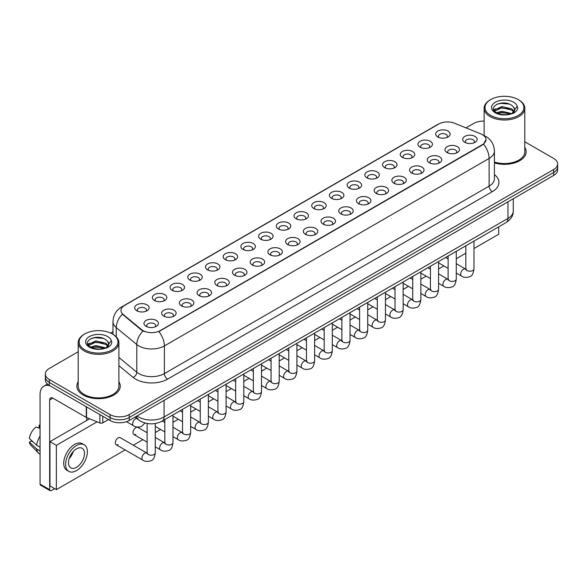 <?xml version="1.0" encoding="UTF-8"?>
<svg xmlns="http://www.w3.org/2000/svg" width="587" height="587" viewBox="0 0 587 587"><rect width="100%" height="100%" fill="white"/><g stroke="black" fill="none" stroke-linecap="round" stroke-linejoin="round"><path stroke-width="0.88" d="M420.079 147.19L420.079 147.19A7.235 4.175 180 0 1 420.079 141.284A7.235 4.175 180 0 1 430.308 141.284A7.235 4.175 180 0 1 430.308 147.19A7.235 4.175 180 0 1 420.079 147.19M429.119 147.741A4.52 2.612 0 0 0 429.713 146.449A4.52 2.612 0 0 0 428.393 144.607A4.52 2.612 0 0 0 423.462 144.042A4.52 2.612 0 0 0 420.674 146.449A4.52 2.612 0 0 0 421.268 147.741M402.374 157.411L402.374 157.411A7.235 4.175 180 0 1 402.374 151.505A7.235 4.175 180 0 1 412.602 151.505A7.235 4.175 180 0 1 412.602 157.411A7.235 4.175 180 0 1 402.374 157.411M411.414 157.962A4.52 2.612 0 0 0 412.008 156.67A4.52 2.612 0 0 0 410.687 154.829A4.52 2.612 0 0 0 405.756 154.264A4.52 2.612 0 0 0 402.968 156.67A4.52 2.612 0 0 0 403.562 157.962M384.668 167.633L384.668 167.633A7.235 4.175 180 0 1 384.668 161.726A7.235 4.175 180 0 1 394.897 161.726A7.235 4.175 180 0 1 394.897 167.633A7.235 4.175 180 0 1 384.668 167.633M393.708 168.19A4.52 2.612 0 0 0 394.303 166.899A4.52 2.612 0 0 0 392.974 165.05A4.52 2.612 0 0 0 388.051 164.485A4.52 2.612 0 0 0 385.263 166.899A4.52 2.612 0 0 0 385.857 168.19M366.963 177.854L366.963 177.854A7.235 4.175 180 0 1 366.963 171.954A7.235 4.175 180 0 1 377.192 171.954A7.235 4.175 180 0 1 377.192 177.854A7.235 4.175 180 0 1 366.963 177.854M376.003 178.411A4.52 2.612 0 0 0 376.597 177.12A4.52 2.612 0 0 0 375.269 175.271A4.52 2.612 0 0 0 370.346 174.706A4.52 2.612 0 0 0 367.557 177.12A4.52 2.612 0 0 0 368.144 178.411M349.258 188.082L349.258 188.082A7.235 4.175 180 0 1 349.258 182.175A7.235 4.175 180 0 1 359.479 182.175A7.235 4.175 180 0 1 359.479 188.082A7.235 4.175 180 0 1 349.258 188.082M358.297 188.632A4.52 2.612 0 0 0 358.892 187.341A4.52 2.612 0 0 0 357.564 185.499A4.52 2.612 0 0 0 352.64 184.927A4.52 2.612 0 0 0 349.845 187.341A4.52 2.612 0 0 0 350.439 188.632M331.545 198.303L331.545 198.303A7.235 4.175 180 0 1 331.545 192.397A7.235 4.175 180 0 1 341.773 192.397A7.235 4.175 180 0 1 341.773 198.303A7.235 4.175 180 0 1 331.545 198.303M340.592 198.854A4.52 2.612 0 0 0 341.179 197.562A4.52 2.612 0 0 0 339.858 195.72A4.52 2.612 0 0 0 334.935 195.155A4.52 2.612 0 0 0 332.139 197.562A4.52 2.612 0 0 0 332.734 198.854M313.84 208.524L313.84 208.524A7.235 4.175 180 0 1 313.84 202.618A7.235 4.175 180 0 1 324.068 202.618A7.235 4.175 180 0 1 324.068 208.524A7.235 4.175 180 0 1 313.84 208.524M322.879 209.082A4.52 2.612 0 0 0 323.474 207.783A4.52 2.612 0 0 0 322.153 205.942A4.52 2.612 0 0 0 317.222 205.377A4.52 2.612 0 0 0 314.434 207.783A4.52 2.612 0 0 0 315.028 209.082M296.134 218.746L296.134 218.746A7.235 4.175 180 0 1 296.134 212.846A7.235 4.175 180 0 1 306.363 212.846A7.235 4.175 180 0 1 306.363 218.746A7.235 4.175 180 0 1 296.134 218.746M305.174 219.303A4.52 2.612 0 0 0 305.768 218.012A4.52 2.612 0 0 0 304.448 216.163A4.52 2.612 0 0 0 299.517 215.598A4.52 2.612 0 0 0 296.728 218.012A4.52 2.612 0 0 0 297.323 219.303M278.429 228.974L278.429 228.974A7.235 4.175 180 0 1 278.429 223.067A7.235 4.175 180 0 1 288.657 223.067A7.235 4.175 180 0 1 288.657 228.974A7.235 4.175 180 0 1 278.429 228.974M287.469 229.524A4.52 2.612 0 0 0 288.063 228.233A4.52 2.612 0 0 0 286.735 226.384A4.52 2.612 0 0 0 281.811 225.819A4.52 2.612 0 0 0 279.023 228.233A4.52 2.612 0 0 0 279.617 229.524M260.723 239.195L260.723 239.195A7.235 4.175 180 0 1 260.723 233.288A7.235 4.175 180 0 1 270.952 233.288A7.235 4.175 180 0 1 270.952 239.195A7.235 4.175 180 0 1 260.723 239.195M269.763 239.745A4.52 2.612 0 0 0 270.358 238.454A4.52 2.612 0 0 0 269.029 236.612A4.52 2.612 0 0 0 264.106 236.047A4.52 2.612 0 0 0 261.318 238.454A4.52 2.612 0 0 0 261.905 239.745M243.018 249.416L243.018 249.416A7.235 4.175 180 0 1 243.018 243.51A7.235 4.175 180 0 1 253.246 243.51A7.235 4.175 180 0 1 253.246 249.416A7.235 4.175 180 0 1 243.018 249.416M252.058 249.967A4.52 2.612 0 0 0 252.652 248.675A4.52 2.612 0 0 0 251.324 246.833A4.52 2.612 0 0 0 246.401 246.269A4.52 2.612 0 0 0 243.612 248.675A4.52 2.612 0 0 0 244.199 249.967M225.305 259.637L225.305 259.637A7.235 4.175 180 0 1 225.305 253.731A7.235 4.175 180 0 1 235.534 253.731A7.235 4.175 180 0 1 235.534 259.637A7.235 4.175 180 0 1 225.305 259.637M234.352 260.195A4.52 2.612 0 0 0 234.939 258.904A4.52 2.612 0 0 0 233.619 257.055A4.52 2.612 0 0 0 228.695 256.49A4.52 2.612 0 0 0 225.9 258.904A4.52 2.612 0 0 0 226.494 260.195M207.6 269.859L207.6 269.859A7.235 4.175 180 0 1 207.6 263.959A7.235 4.175 180 0 1 217.828 263.959A7.235 4.175 180 0 1 217.828 269.859A7.235 4.175 180 0 1 207.6 269.859M216.647 270.416A4.52 2.612 0 0 0 217.234 269.125A4.52 2.612 0 0 0 215.913 267.276A4.52 2.612 0 0 0 210.99 266.711A4.52 2.612 0 0 0 208.194 269.125A4.52 2.612 0 0 0 208.789 270.416M189.895 280.087L189.895 280.087A7.235 4.175 180 0 1 189.895 274.18A7.235 4.175 180 0 1 200.123 274.18A7.235 4.175 180 0 1 200.123 280.087A7.235 4.175 180 0 1 189.895 280.087M198.934 280.637A4.52 2.612 0 0 0 199.529 279.346A4.52 2.612 0 0 0 198.208 277.504A4.52 2.612 0 0 0 193.277 276.932A4.52 2.612 0 0 0 190.489 279.346A4.52 2.612 0 0 0 191.083 280.637M172.189 290.308L172.189 290.308A7.235 4.175 180 0 1 172.189 284.401A7.235 4.175 180 0 1 182.418 284.401A7.235 4.175 180 0 1 182.418 290.308A7.235 4.175 180 0 1 172.189 290.308M181.229 290.858A4.52 2.612 0 0 0 181.823 289.567A4.52 2.612 0 0 0 180.502 287.725A4.52 2.612 0 0 0 175.572 287.16A4.52 2.612 0 0 0 172.783 289.567A4.52 2.612 0 0 0 173.378 290.858M154.484 300.529L154.484 300.529A7.235 4.175 180 0 1 154.484 294.623A7.235 4.175 180 0 1 164.712 294.623A7.235 4.175 180 0 1 164.712 300.529A7.235 4.175 180 0 1 154.484 300.529M163.524 301.087A4.52 2.612 0 0 0 164.118 299.788A4.52 2.612 0 0 0 162.79 297.947A4.52 2.612 0 0 0 157.866 297.382A4.52 2.612 0 0 0 155.078 299.788A4.52 2.612 0 0 0 155.672 301.087M136.778 310.75L136.778 310.75A7.235 4.175 180 0 1 136.778 304.851A7.235 4.175 180 0 1 147.007 304.851A7.235 4.175 180 0 1 147.007 310.75A7.235 4.175 180 0 1 136.778 310.75M145.818 311.308A4.52 2.612 0 0 0 146.412 310.017A4.52 2.612 0 0 0 145.084 308.168A4.52 2.612 0 0 0 140.161 307.603A4.52 2.612 0 0 0 137.373 310.017A4.52 2.612 0 0 0 137.96 311.308M437.785 136.969L437.785 136.969A7.235 4.175 180 0 1 437.785 131.062A7.235 4.175 180 0 1 448.013 131.062A7.235 4.175 180 0 1 448.013 136.969A7.235 4.175 180 0 1 437.785 136.969M446.832 137.519A4.52 2.612 0 0 0 447.419 136.228A4.52 2.612 0 0 0 446.098 134.379A4.52 2.612 0 0 0 441.175 133.814A4.52 2.612 0 0 0 438.379 136.228A4.52 2.612 0 0 0 438.973 137.519M447.089 152.561L447.089 152.561A7.235 4.175 180 0 1 447.089 146.655A7.235 4.175 180 0 1 457.317 146.655A7.235 4.175 180 0 1 457.317 152.561A7.235 4.175 180 0 1 447.089 152.561M456.128 153.112A4.52 2.612 0 0 0 456.723 151.82A4.52 2.612 0 0 0 455.395 149.971A4.52 2.612 0 0 0 450.471 149.406A4.52 2.612 0 0 0 447.683 151.82A4.52 2.612 0 0 0 448.277 153.112M429.383 162.782L429.383 162.782A7.235 4.175 180 0 1 429.383 156.876A7.235 4.175 180 0 1 439.612 156.876A7.235 4.175 180 0 1 439.612 162.782A7.235 4.175 180 0 1 429.383 162.782M438.423 163.333A4.52 2.612 0 0 0 439.017 162.041A4.52 2.612 0 0 0 437.689 160.2A4.52 2.612 0 0 0 432.766 159.635A4.52 2.612 0 0 0 429.978 162.041A4.52 2.612 0 0 0 430.564 163.333M411.678 173.004L411.678 173.004A7.235 4.175 180 0 1 411.678 167.097A7.235 4.175 180 0 1 421.899 167.097A7.235 4.175 180 0 1 421.899 173.004A7.235 4.175 180 0 1 411.678 173.004M420.718 173.554A4.52 2.612 0 0 0 421.312 172.262A4.52 2.612 0 0 0 419.984 170.421A4.52 2.612 0 0 0 415.06 169.856A4.52 2.612 0 0 0 412.272 172.262A4.52 2.612 0 0 0 412.859 173.554M393.965 183.225L393.965 183.225A7.235 4.175 180 0 1 393.965 177.318A7.235 4.175 180 0 1 404.194 177.318A7.235 4.175 180 0 1 404.194 183.225A7.235 4.175 180 0 1 393.965 183.225M403.012 183.782A4.52 2.612 0 0 0 403.599 182.491A4.52 2.612 0 0 0 402.278 180.642A4.52 2.612 0 0 0 397.355 180.077A4.52 2.612 0 0 0 394.559 182.491A4.52 2.612 0 0 0 395.154 183.782M376.26 193.446L376.26 193.446A7.235 4.175 180 0 1 376.26 187.547A7.235 4.175 180 0 1 386.488 187.547A7.235 4.175 180 0 1 386.488 193.446A7.235 4.175 180 0 1 376.26 193.446M385.299 194.003A4.52 2.612 0 0 0 385.894 192.712A4.52 2.612 0 0 0 384.573 190.863A4.52 2.612 0 0 0 379.642 190.298A4.52 2.612 0 0 0 376.854 192.712A4.52 2.612 0 0 0 377.448 194.003M358.554 203.674L358.554 203.674A7.235 4.175 180 0 1 358.554 197.768A7.235 4.175 180 0 1 368.783 197.768A7.235 4.175 180 0 1 368.783 203.674A7.235 4.175 180 0 1 358.554 203.674M367.594 204.225A4.52 2.612 0 0 0 368.188 202.933A4.52 2.612 0 0 0 366.868 201.092A4.52 2.612 0 0 0 361.937 200.519A4.52 2.612 0 0 0 359.149 202.933A4.52 2.612 0 0 0 359.743 204.225M340.849 213.895L340.849 213.895A7.235 4.175 180 0 1 340.849 207.989A7.235 4.175 180 0 1 351.077 207.989A7.235 4.175 180 0 1 351.077 213.895A7.235 4.175 180 0 1 340.849 213.895M349.889 214.446A4.52 2.612 0 0 0 350.483 213.154A4.52 2.612 0 0 0 349.155 211.313A4.52 2.612 0 0 0 344.231 210.748A4.52 2.612 0 0 0 341.443 213.154A4.52 2.612 0 0 0 342.038 214.446M323.144 224.117L323.144 224.117A7.235 4.175 180 0 1 323.144 218.21A7.235 4.175 180 0 1 333.372 218.21A7.235 4.175 180 0 1 333.372 224.117A7.235 4.175 180 0 1 323.144 224.117M332.183 224.674A4.52 2.612 0 0 0 332.778 223.383A4.52 2.612 0 0 0 331.45 221.534A4.52 2.612 0 0 0 326.526 220.969A4.52 2.612 0 0 0 323.738 223.383A4.52 2.612 0 0 0 324.325 224.674M305.438 234.338L305.438 234.338A7.235 4.175 180 0 1 305.438 228.438A7.235 4.175 180 0 1 315.667 228.438A7.235 4.175 180 0 1 315.667 234.338A7.235 4.175 180 0 1 305.438 234.338M314.478 234.895A4.52 2.612 0 0 0 315.072 233.604A4.52 2.612 0 0 0 313.744 231.755A4.52 2.612 0 0 0 308.821 231.19A4.52 2.612 0 0 0 306.032 233.604A4.52 2.612 0 0 0 306.619 234.895M287.733 244.566L287.733 244.566A7.235 4.175 180 0 1 287.733 238.66A7.235 4.175 180 0 1 297.954 238.66A7.235 4.175 180 0 1 297.954 244.566A7.235 4.175 180 0 1 287.733 244.566M296.773 245.117A4.52 2.612 0 0 0 297.36 243.825A4.52 2.612 0 0 0 296.039 241.976A4.52 2.612 0 0 0 291.115 241.411A4.52 2.612 0 0 0 288.32 243.825A4.52 2.612 0 0 0 288.914 245.117M270.02 254.787L270.02 254.787A7.235 4.175 180 0 1 270.02 248.881A7.235 4.175 180 0 1 280.248 248.881A7.235 4.175 180 0 1 280.248 254.787A7.235 4.175 180 0 1 270.02 254.787M279.067 255.338A4.52 2.612 0 0 0 279.654 254.046A4.52 2.612 0 0 0 278.333 252.205A4.52 2.612 0 0 0 273.41 251.64A4.52 2.612 0 0 0 270.614 254.046A4.52 2.612 0 0 0 271.209 255.338M252.315 265.008L252.315 265.008A7.235 4.175 180 0 1 252.315 259.102A7.235 4.175 180 0 1 262.543 259.102A7.235 4.175 180 0 1 262.543 265.008A7.235 4.175 180 0 1 252.315 265.008M261.354 265.559A4.52 2.612 0 0 0 261.949 264.267A4.52 2.612 0 0 0 260.628 262.426A4.52 2.612 0 0 0 255.697 261.861A4.52 2.612 0 0 0 252.909 264.267A4.52 2.612 0 0 0 253.503 265.559M234.609 275.23L234.609 275.23A7.235 4.175 180 0 1 234.609 269.323A7.235 4.175 180 0 1 244.838 269.323A7.235 4.175 180 0 1 244.838 275.23A7.235 4.175 180 0 1 234.609 275.23M243.649 275.787A4.52 2.612 0 0 0 244.243 274.496A4.52 2.612 0 0 0 242.923 272.647A4.52 2.612 0 0 0 237.992 272.082A4.52 2.612 0 0 0 235.204 274.496A4.52 2.612 0 0 0 235.798 275.787M216.904 285.451L216.904 285.451A7.235 4.175 180 0 1 216.904 279.551A7.235 4.175 180 0 1 227.132 279.551A7.235 4.175 180 0 1 227.132 285.451A7.235 4.175 180 0 1 216.904 285.451M225.944 286.008A4.52 2.612 0 0 0 226.538 284.717A4.52 2.612 0 0 0 225.21 282.868A4.52 2.612 0 0 0 220.286 282.303A4.52 2.612 0 0 0 217.498 284.717A4.52 2.612 0 0 0 218.093 286.008M199.198 295.679L199.198 295.679A7.235 4.175 180 0 1 199.198 289.773A7.235 4.175 180 0 1 209.427 289.773A7.235 4.175 180 0 1 209.427 295.679A7.235 4.175 180 0 1 199.198 295.679M208.238 296.23A4.52 2.612 0 0 0 208.833 294.938A4.52 2.612 0 0 0 207.505 293.096A4.52 2.612 0 0 0 202.581 292.524A4.52 2.612 0 0 0 199.793 294.938A4.52 2.612 0 0 0 200.38 296.23M181.493 305.9L181.493 305.9A7.235 4.175 180 0 1 181.493 299.994A7.235 4.175 180 0 1 191.714 299.994A7.235 4.175 180 0 1 191.714 305.9A7.235 4.175 180 0 1 181.493 305.9M190.533 306.451A4.52 2.612 0 0 0 191.127 305.159A4.52 2.612 0 0 0 189.799 303.318A4.52 2.612 0 0 0 184.876 302.753A4.52 2.612 0 0 0 182.087 305.159A4.52 2.612 0 0 0 182.674 306.451M163.78 316.122L163.78 316.122A7.235 4.175 180 0 1 163.78 310.215A7.235 4.175 180 0 1 174.009 310.215A7.235 4.175 180 0 1 174.009 316.122A7.235 4.175 180 0 1 163.78 316.122M172.827 316.679A4.52 2.612 0 0 0 173.414 315.388A4.52 2.612 0 0 0 172.094 313.539A4.52 2.612 0 0 0 167.17 312.974A4.52 2.612 0 0 0 164.375 315.388A4.52 2.612 0 0 0 164.969 316.679M146.075 326.343L146.075 326.343A7.235 4.175 180 0 1 146.075 320.443A7.235 4.175 180 0 1 156.303 320.443A7.235 4.175 180 0 1 156.303 326.343A7.235 4.175 180 0 1 146.075 326.343M155.115 326.9A4.52 2.612 0 0 0 155.709 325.609A4.52 2.612 0 0 0 154.388 323.76A4.52 2.612 0 0 0 149.458 323.195A4.52 2.612 0 0 0 146.669 325.609A4.52 2.612 0 0 0 147.264 326.9M464.794 142.333L464.794 142.333A7.235 4.175 180 0 1 464.794 136.433A7.235 4.175 180 0 1 475.022 136.433A7.235 4.175 180 0 1 475.022 142.333A7.235 4.175 180 0 1 464.794 142.333M473.834 142.89A4.52 2.612 0 0 0 474.428 141.599A4.52 2.612 0 0 0 473.107 139.75A4.52 2.612 0 0 0 468.177 139.185A4.52 2.612 0 0 0 465.388 141.599A4.52 2.612 0 0 0 465.983 142.89M480.775 133.851A12.202 7.044 180 0 1 482.404 134.643A12.202 7.044 180 0 1 485.977 139.625A12.202 7.044 180 0 1 482.404 144.607L160.236 330.606A12.202 7.044 180 0 1 141.606 329.667L123.182 314.471A12.202 7.044 180 0 1 120.973 310.428A12.202 7.044 180 0 1 124.547 305.445L438.827 124.004A12.202 7.044 180 0 1 454.455 123.211L480.775 133.851M78.21 381.792A21.697 12.525 0 0 0 76.853 386.151A21.697 12.525 0 0 0 83.207 395.007A21.697 12.525 0 0 0 106.856 397.722A21.697 12.525 0 0 0 120.247 386.151A21.697 12.525 0 0 0 118.89 381.792A21.697 12.525 0 0 1 120.247 386.151A21.697 12.525 0 0 1 106.856 397.722A21.697 12.525 0 0 1 83.207 395.007A21.697 12.525 0 0 1 76.853 386.151A21.697 12.525 0 0 1 78.21 381.792M485.977 139.625L483.585 144.109L482.404 144.967L158.864 331.589A15.82 9.135 60 0 1 164.389 345.926A18.08 10.441 180 0 1 138.826 345.926A18.08 10.441 180 0 1 136.793 344.532L116.263 327.597A18.08 10.441 180 0 1 112.99 321.61L112.99 334.333M78.21 351.76L49.33 368.438A13.56 7.829 0 0 0 45.36 373.97L45.36 379.877A13.56 7.829 0 0 0 49.33 385.41L110.055 420.475L110.055 417.518A13.56 7.829 0 0 0 129.235 417.518L553.68 172.468A13.56 7.829 0 0 0 557.65 166.935A13.56 7.829 0 0 1 553.68 172.468L129.235 417.518A13.56 7.829 0 0 1 110.055 417.518L49.33 382.46L110.055 417.518L110.055 414.569A13.56 7.829 0 0 0 129.235 414.569L553.68 169.518A13.56 7.829 0 0 0 557.65 163.978A13.56 7.829 0 0 0 553.68 158.446L524.8 141.768M45.36 376.927A13.56 7.829 0 0 0 49.33 382.46A13.56 7.829 0 0 1 45.36 376.927M144.351 331.589L141.606 330.202L122.36 314.177A15.82 10.581 129.5 0 0 116.263 327.597L116.263 336.828M494.415 162.907A21.697 12.525 0 0 0 526.157 151.806A21.697 12.525 0 0 0 524.8 147.44A21.697 12.525 0 0 1 526.157 151.806A21.697 12.525 0 0 1 494.415 162.907M484.121 121.105A13.56 7.829 0 0 0 473.775 123.387L465.997 127.878M112.99 331.684L110.605 333.064M45.36 373.97A13.56 7.829 0 0 0 49.33 379.51L110.055 414.569M110.055 420.475A13.56 7.829 0 0 0 129.235 420.475L553.68 175.425A13.56 7.829 0 0 0 557.65 169.885L557.65 163.978M102.784 416.271L102.784 422.823L108.456 419.551M50.005 385.806A18.08 10.441 -120 0 0 43.805 386.18A18.08 10.441 -120 0 0 40.063 394.457L40.063 484.136L49.653 489.668L49.653 399.989A4.52 2.612 60 0 1 50.585 397.92A4.52 2.612 60 0 1 52.845 398.147L86.267 417.438L86.267 406.74M49.653 489.668A2.26 1.306 120 0 0 50.115 490.703L40.532 485.17A2.26 1.306 -60 0 1 40.063 484.136M50.115 490.703A2.26 1.306 120 0 0 51.245 490.593L54.635 488.641M86.722 420.439L86.722 417.651M102.784 422.823A2.26 1.306 180 0 1 99.893 422.97L86.568 417.584A2.26 1.306 180 0 1 86.267 417.438M494.415 162.012A20.34 11.74 0 0 0 524.8 151.806L524.8 108.25A20.34 11.74 0 0 0 518.842 99.951L518.204 99.577A19.437 11.219 0 0 0 490.717 99.577A19.437 11.219 0 0 0 490.717 115.448A19.437 11.219 0 0 0 518.204 115.448A19.437 11.219 0 0 0 518.204 99.577L518.842 99.951M490.717 99.577L490.079 99.951A20.34 11.74 0 0 0 484.121 108.25A20.34 11.74 0 0 0 490.079 116.556A20.34 11.74 0 0 0 512.246 119.102A20.34 11.74 0 0 0 524.8 108.25M514.528 110.429L514.674 109.732A10.221 5.899 0 0 0 513.522 107.003L511.695 105.337C502.274 98.675 486.579 107.37 496.264 112.535C500.227 114.678 504.901 115.228 510.286 114.179L513.155 113.342C515.922 111.926 517.448 110.158 517.749 108.037L517.191 106.203L512.025 113.438M496.573 112.711L501.812 111.229L511.791 113.614M509.149 113.416L501.012 112.719L497.776 113.306L501.812 112.403L510.653 114.098M494.283 110.818L494.592 109.938L501.812 106.54L511.681 108.852L514.058 111.325M494.562 111.156L501.812 107.715L511.681 110.026L513.662 111.882M513.522 107.003L514.667 109.872M514.674 110.099L513.544 113.144M493.696 109.835L495.428 108.866M497.006 104.156L501.012 103.349L509.252 104.075M493.916 110.268L494.643 109.842M497.761 108.624L501.012 108.03L509.149 108.734M84.807 333.93L84.168 334.297A20.34 11.74 0 0 0 78.21 342.603L78.21 386.151A20.34 11.74 0 0 0 84.168 394.457A20.34 11.74 0 0 0 106.335 397.003A20.34 11.74 0 0 0 118.89 386.151L118.89 342.603A20.34 11.74 0 0 0 112.931 334.297L112.293 333.93A19.437 11.219 0 0 0 84.807 333.93A19.437 11.219 0 0 0 84.807 349.801A19.437 11.219 0 0 0 112.293 349.801A19.437 11.219 0 0 0 112.293 333.93L112.931 334.297M78.21 342.603A20.34 11.74 0 0 0 84.168 350.909A20.34 11.74 0 0 0 106.335 353.455A20.34 11.74 0 0 0 118.89 342.603M108.617 344.782L108.771 344.077A10.221 5.899 0 0 0 107.612 341.355L105.785 339.69C96.363 333.02 80.676 341.722 90.361 346.888C94.316 349.03 98.99 349.573 104.383 348.524L107.252 347.687C110.011 346.271 111.545 344.503 111.846 342.39L111.281 340.555L106.122 347.79M90.662 347.064L95.908 345.582L105.88 347.959M103.246 347.768L95.101 347.071L91.865 347.658L95.908 346.748L104.75 348.443M88.373 345.163L88.681 344.283L95.908 340.893L105.777 343.197L108.147 345.67M88.652 345.508L95.908 342.067L105.777 344.371L107.759 346.227M107.612 341.355L108.764 344.217M108.771 344.452L107.634 347.489M87.786 344.18L89.517 343.212M91.095 338.508L95.101 337.694L103.349 338.42M88.006 344.62L88.732 344.187M91.851 342.969L95.101 342.382L103.246 343.079M155.262 423.521L155.262 452.856C154.704 457.581 153.236 460.223 150.874 460.773C147.513 461.815 144.806 461.58 142.766 460.069A4.065 2.348 -60 0 1 142.142 456.811A4.065 2.348 -60 0 1 144.798 453.23A4.065 2.348 -60 0 1 144.982 453.127A4.065 2.348 -60 0 1 146.831 453.025L120.21 437.653A4.065 2.348 120 0 0 118.178 437.858A4.065 2.348 120 0 0 115.514 441.439A4.065 2.348 120 0 0 116.138 444.704A4.065 2.348 120 0 0 118.178 444.498M147.124 432.751L137.916 427.431A4.065 2.348 120 0 0 135.883 427.637A4.065 2.348 120 0 0 133.227 431.218A4.065 2.348 120 0 0 133.851 434.475A4.065 2.348 120 0 0 135.883 434.277M473.973 248.528L498.708 234.25L498.708 226.824M97.082 421.84L56.359 445.35L56.359 489.631L125.163 449.913M133.3 445.21L142.868 439.685M155.262 432.538L160.581 429.464M172.967 422.317L178.287 419.243M190.672 412.089L195.992 409.022M208.378 401.868L213.697 398.8M226.083 391.646L231.403 388.572M243.788 381.425L249.108 378.351M261.501 371.197L266.821 368.13M279.207 360.976L284.526 357.909M296.912 350.755L302.232 347.68M314.617 340.533L319.937 337.459M332.323 330.312L337.642 327.238M350.028 320.084L355.348 317.017M367.733 309.863L373.053 306.796M385.446 299.641L390.766 296.567M403.152 289.42L408.471 286.346M420.857 279.192L426.177 276.125M438.562 268.971L443.882 265.904M456.268 258.75L465.843 253.224M89.562 418.795L49.968 441.659L49.968 485.941L56.359 489.631M56.359 445.35L49.968 441.659M481.501 236.759A15.365 8.871 120 0 0 482.404 236.282A15.365 8.871 120 0 0 483.314 235.71M76.501 467.303A11.3 6.523 120 0 0 83.882 457.346A11.3 6.523 120 0 0 82.151 448.292A11.3 6.523 120 0 0 76.501 448.857A11.3 6.523 120 0 0 69.112 458.814A11.3 6.523 120 0 0 70.851 467.868A11.3 6.523 120 0 0 76.501 467.303M69.193 458.55A11.3 6.523 120 0 0 73.25 451.52M40.063 425.516L39.102 425.23L39.102 427.497L40.063 428.055M84.183 444.77L82.261 443.662A15.365 8.871 120 0 0 74.578 444.425A15.365 8.871 120 0 0 64.541 457.97A15.365 8.871 120 0 0 66.896 470.282L68.811 471.39A15.365 8.871 120 0 0 76.501 470.627A15.365 8.871 120 0 0 86.538 457.082A15.365 8.871 120 0 0 84.183 444.77A15.365 8.871 120 0 0 76.501 445.533A15.365 8.871 120 0 0 66.456 459.078A15.365 8.871 120 0 0 68.811 471.39M40.063 436.082A14.917 8.614 120 0 0 36.665 445.276L29.35 438.43A11.755 6.787 120 0 1 35.91 427.072L40.063 428.334M40.063 447.235L36.665 445.276M33.305 442.136L31.316 440.984L29.35 442.121L36.665 448.967L40.063 450.926M36.665 448.967A14.917 8.614 120 0 0 38.507 453.135A14.917 8.614 120 0 0 39.637 454.022L40.063 454.265M40.063 424.959A11.755 6.787 120 0 0 39.102 425.23M29.35 442.121A11.755 6.787 120 0 0 30.737 445.049L38.507 453.135M160.236 330.606L160.236 330.973M141.606 329.667L141.606 330.202M123.182 314.471L123.182 315.006M494.415 174.603A22.6 13.046 180 0 1 492.31 191.663L167.589 379.136A4.52 2.612 60 0 1 164.389 373.603L489.118 186.123A18.08 10.441 0 0 0 494.415 178.742L494.415 151.064A18.08 10.441 180 0 1 489.118 158.446A15.82 9.135 -120 0 0 483.585 144.109M167.589 379.136A22.6 13.046 180 0 1 135.626 379.136A22.6 13.046 180 0 1 133.095 377.397L118.89 365.686M142.957 331.039A15.82 10.581 129.5 0 0 136.793 344.532L136.793 372.209A18.08 10.441 0 0 0 138.826 373.603A18.08 10.441 0 0 0 164.389 373.603L164.389 345.926L489.118 158.446L489.118 186.123A4.52 2.612 60 0 0 492.31 191.663M494.415 151.064C494.107 144.563 491.246 139.691 485.838 136.441L483.556 135.326A15.82 7.411 112 0 0 483.343 135.252M123.204 306.37A15.82 9.135 -120 0 0 121.568 306.986C116.153 310.237 113.298 315.109 112.99 321.61M121.568 306.986L437.498 124.583A15.82 9.135 60 0 1 438.694 124.077M129.235 414.569L129.235 420.475M553.68 169.518L553.68 175.425M49.33 379.51L49.33 385.41M118.89 357.446L136.793 372.209A4.52 3.023 -50.5 0 1 133.095 377.397M137.006 415.985A18.08 10.441 0 0 0 138.503 416.968A18.08 10.441 0 0 0 164.074 416.968L507.975 218.415A18.08 10.441 0 0 0 513.273 211.034C513.405 215.524 511.013 219.362 506.104 222.554L162.195 421.106A9.04 5.217 60 0 0 164.074 416.968L164.074 400.356M507.975 201.811L507.975 218.415A9.04 5.217 60 0 1 506.104 222.554M136.514 416.271A9.04 6.046 129.5 0 0 138.128 419.551L135.12 417.071M473.973 241.103L473.973 268.846A4.065 2.348 180 0 1 472.601 270.607A4.065 2.348 180 0 1 467.032 270.512A4.065 2.348 180 0 1 465.843 268.846L465.711 269.727L466.071 269.426M473.973 268.846C473.416 273.571 471.955 276.213 469.585 276.763C466.225 277.805 463.525 277.57 461.485 276.059A4.065 2.348 -60 0 1 460.861 272.801A4.065 2.348 -60 0 1 463.517 269.22A4.065 2.348 -60 0 1 463.693 269.117A4.065 2.348 -60 0 1 465.55 269.015L466.379 269.345M456.268 251.324L456.268 279.074A4.065 2.348 180 0 1 454.888 280.835A4.065 2.348 180 0 1 449.326 280.733A4.065 2.348 180 0 1 448.13 279.074L448.006 279.948L448.365 279.647M456.268 279.074C455.71 283.792 454.25 286.434 451.88 286.984C448.519 288.026 445.819 287.791 443.772 286.287A4.065 2.348 -60 0 1 443.148 283.022A4.065 2.348 -60 0 1 445.812 279.441A4.065 2.348 -60 0 1 445.988 279.346A4.065 2.348 -60 0 1 447.844 279.236L448.666 279.566M438.562 261.545L438.562 289.296A4.065 2.348 180 0 1 437.183 291.057A4.065 2.348 180 0 1 431.621 290.954A4.065 2.348 180 0 1 430.425 289.296L430.293 290.176L430.66 289.875M438.562 289.296C438.005 294.021 436.545 296.655 434.175 297.213C430.814 298.247 428.114 298.013 426.067 296.508A4.065 2.348 -60 0 1 425.443 293.251A4.065 2.348 -60 0 1 428.106 289.662A4.065 2.348 -60 0 1 428.283 289.567A4.065 2.348 -60 0 1 430.139 289.464L430.961 289.787M420.857 271.774L420.857 299.517A4.065 2.348 180 0 1 419.478 301.278A4.065 2.348 180 0 1 413.908 301.175A4.065 2.348 180 0 1 412.72 299.517L412.588 300.397L412.954 300.096M420.857 299.517C420.299 304.242 418.839 306.876 416.469 307.434C413.109 308.476 410.408 308.241 408.361 306.73A4.065 2.348 -60 0 1 407.738 303.472A4.065 2.348 -60 0 1 410.394 299.884A4.065 2.348 -60 0 1 410.577 299.788A4.065 2.348 -60 0 1 412.434 299.686L413.255 300.008M403.152 281.995L403.152 309.738A4.065 2.348 180 0 1 401.772 311.499A4.065 2.348 180 0 1 396.203 311.404A4.065 2.348 180 0 1 395.014 309.738L394.882 310.618L395.249 310.318M403.152 309.738C402.594 314.463 401.126 317.105 398.764 317.655C395.403 318.697 392.703 318.462 390.656 316.951A4.065 2.348 -60 0 1 390.032 313.693A4.065 2.348 -60 0 1 392.688 310.112A4.065 2.348 -60 0 1 392.872 310.009A4.065 2.348 -60 0 1 394.721 309.907L395.55 310.237M49.653 399.989L52.845 398.147M86.568 406.908L86.568 417.584M99.893 422.97L99.893 414.605M517.191 106.203A12.929 7.462 0 0 0 513.603 102.233A12.929 7.462 0 0 0 495.318 102.233A12.929 7.462 0 0 0 495.318 112.792A12.929 7.462 0 0 0 510.286 114.179M511.901 113.768A10.221 5.899 0 0 0 514.66 110.062M111.281 340.555A12.929 7.462 0 0 0 107.692 336.586A12.929 7.462 0 0 0 89.407 336.586A12.929 7.462 0 0 0 89.407 347.144A12.929 7.462 0 0 0 104.383 348.524M105.998 348.12A10.221 5.899 0 0 0 108.749 344.415M385.446 292.216L385.446 319.959A4.065 2.348 180 0 1 384.067 321.727A4.065 2.348 180 0 1 378.498 321.625A4.065 2.348 180 0 1 377.309 319.959L377.177 320.84L377.544 320.539M385.446 319.959C384.889 324.684 383.421 327.326 381.051 327.876C377.698 328.918 374.99 328.683 372.95 327.179A4.065 2.348 -60 0 1 372.327 323.914A4.065 2.348 -60 0 1 374.983 320.333A4.065 2.348 -60 0 1 375.166 320.231A4.065 2.348 -60 0 1 377.015 320.128L377.845 320.458M367.733 302.437L367.733 330.188A4.065 2.348 180 0 1 366.361 331.948A4.065 2.348 180 0 1 360.792 331.846A4.065 2.348 180 0 1 359.604 330.188L359.471 331.061L359.831 330.76M367.733 330.188C367.176 334.906 365.716 337.547 363.346 338.097C359.985 339.139 357.285 338.904 355.245 337.4A4.065 2.348 -60 0 1 354.621 334.142A4.065 2.348 -60 0 1 357.278 330.554A4.065 2.348 -60 0 1 357.461 330.459A4.065 2.348 -60 0 1 359.31 330.356L360.139 330.679M350.028 312.658L350.028 340.409A4.065 2.348 180 0 1 348.656 342.17A4.065 2.348 180 0 1 343.087 342.067A4.065 2.348 180 0 1 341.891 340.409L341.766 341.289L342.126 340.988M350.028 340.409C349.47 345.134 348.01 347.768 345.64 348.326C342.28 349.36 339.579 349.133 337.54 347.621A4.065 2.348 -60 0 1 336.916 344.364A4.065 2.348 -60 0 1 339.572 340.776A4.065 2.348 -60 0 1 339.748 340.68A4.065 2.348 -60 0 1 341.605 340.577L342.434 340.9M332.323 322.887L332.323 350.63A4.065 2.348 180 0 1 330.943 352.391A4.065 2.348 180 0 1 325.381 352.288A4.065 2.348 180 0 1 324.185 350.63L324.061 351.51L324.42 351.209M332.323 350.63C331.765 355.355 330.305 357.997 327.935 358.547C324.574 359.589 321.874 359.354 319.827 357.843A4.065 2.348 -60 0 1 319.203 354.585A4.065 2.348 -60 0 1 321.867 350.997A4.065 2.348 -60 0 1 322.043 350.901A4.065 2.348 -60 0 1 323.899 350.799L324.721 351.121M314.617 333.108L314.617 360.851A4.065 2.348 180 0 1 313.238 362.612A4.065 2.348 180 0 1 307.676 362.517A4.065 2.348 180 0 1 306.48 360.851L306.348 361.731L306.715 361.431M314.617 360.851C314.06 365.576 312.6 368.218 310.23 368.768C306.869 369.81 304.169 369.575 302.122 368.064A4.065 2.348 -60 0 1 301.498 364.806A4.065 2.348 -60 0 1 304.154 361.225A4.065 2.348 -60 0 1 304.337 361.122A4.065 2.348 -60 0 1 306.194 361.02L307.016 361.35M296.912 343.329L296.912 371.079A4.065 2.348 180 0 1 295.532 372.84A4.065 2.348 180 0 1 289.963 372.738A4.065 2.348 180 0 1 288.775 371.079L288.643 371.953L289.009 371.652M296.912 371.079C296.354 375.797 294.887 378.439 292.524 378.989C289.164 380.031 286.463 379.796 284.416 378.292A4.065 2.348 -60 0 1 283.792 375.027A4.065 2.348 -60 0 1 286.449 371.446A4.065 2.348 -60 0 1 286.632 371.351A4.065 2.348 -60 0 1 288.481 371.241L289.31 371.571M279.207 353.55L279.207 381.301A4.065 2.348 180 0 1 277.827 383.062A4.065 2.348 180 0 1 272.258 382.959A4.065 2.348 180 0 1 271.069 381.301L270.937 382.181L271.304 381.88M279.207 381.301C278.649 386.026 277.181 388.66 274.819 389.218C271.458 390.252 268.751 390.017 266.711 388.513A4.065 2.348 -60 0 1 266.087 385.255A4.065 2.348 -60 0 1 268.743 381.667A4.065 2.348 -60 0 1 268.927 381.572A4.065 2.348 -60 0 1 270.776 381.469L271.605 381.792M261.501 363.779L261.501 391.522A4.065 2.348 180 0 1 260.122 393.283A4.065 2.348 180 0 1 254.553 393.18A4.065 2.348 180 0 1 253.364 391.522L253.232 392.402L253.599 392.101M261.501 391.522C260.944 396.247 259.476 398.881 257.106 399.439C253.753 400.481 251.045 400.246 249.005 398.734A4.065 2.348 -60 0 1 248.382 395.477A4.065 2.348 -60 0 1 251.038 391.889A4.065 2.348 -60 0 1 251.221 391.793A4.065 2.348 -60 0 1 253.07 391.69L253.9 392.013M243.788 374L243.788 401.743A4.065 2.348 180 0 1 242.416 403.504A4.065 2.348 180 0 1 236.847 403.408A4.065 2.348 180 0 1 235.658 401.743L235.526 402.623L235.886 402.322M243.788 401.743C243.231 406.468 241.771 409.11 239.401 409.66C236.04 410.702 233.34 410.467 231.3 408.956A4.065 2.348 -60 0 1 230.676 405.698A4.065 2.348 -60 0 1 233.333 402.117A4.065 2.348 -60 0 1 233.509 402.014A4.065 2.348 -60 0 1 235.365 401.912L236.194 402.242M226.083 384.221L226.083 411.964A4.065 2.348 180 0 1 224.704 413.732A4.065 2.348 180 0 1 219.142 413.63A4.065 2.348 180 0 1 217.946 411.964L217.821 412.844L218.181 412.544M226.083 411.964C225.525 416.689 224.065 419.331 221.695 419.881C218.335 420.923 215.634 420.688 213.587 419.184A4.065 2.348 -60 0 1 212.964 415.919A4.065 2.348 -60 0 1 215.627 412.338A4.065 2.348 -60 0 1 215.803 412.235A4.065 2.348 -60 0 1 217.66 412.133L218.481 412.463M208.378 394.442L208.378 422.192A4.065 2.348 180 0 1 206.998 423.953A4.065 2.348 180 0 1 201.436 423.851A4.065 2.348 180 0 1 200.24 422.192L200.108 423.066L200.475 422.765M208.378 422.192C207.82 426.91 206.36 429.552 203.99 430.102C200.629 431.144 197.929 430.909 195.882 429.405A4.065 2.348 -60 0 1 195.258 426.147A4.065 2.348 -60 0 1 197.922 422.559A4.065 2.348 -60 0 1 198.098 422.464A4.065 2.348 -60 0 1 199.954 422.361L200.776 422.684M190.672 404.663L190.672 432.414A4.065 2.348 180 0 1 189.293 434.175A4.065 2.348 180 0 1 183.731 434.072A4.065 2.348 180 0 1 182.535 432.414L182.403 433.294L182.77 432.993M190.672 432.414C190.115 437.139 188.654 439.773 186.284 440.331C182.924 441.365 180.224 441.131 178.177 439.626A4.065 2.348 -60 0 1 177.553 436.368A4.065 2.348 -60 0 1 180.209 432.78A4.065 2.348 -60 0 1 180.392 432.685A4.065 2.348 -60 0 1 182.249 432.582L183.071 432.905M172.967 414.892L172.967 442.635A4.065 2.348 180 0 1 171.587 444.396A4.065 2.348 180 0 1 166.018 444.293A4.065 2.348 180 0 1 164.83 442.635L164.698 443.515L165.064 443.214M172.967 442.635C172.409 447.36 170.942 449.994 168.579 450.552C165.218 451.594 162.518 451.359 160.471 449.847A4.065 2.348 -60 0 1 159.847 446.59A4.065 2.348 -60 0 1 162.504 443.002A4.065 2.348 -60 0 1 162.687 442.906A4.065 2.348 -60 0 1 164.536 442.803L165.365 443.126M155.262 452.856A4.065 2.348 180 0 1 153.882 454.617A4.065 2.348 180 0 1 148.313 454.521A4.065 2.348 180 0 1 147.124 452.856L146.992 453.736L147.359 453.435M126.476 421.701L133.462 425.729A4.065 2.348 -60 0 1 132.838 422.471A4.065 2.348 -60 0 1 135.494 418.883A4.065 2.348 -60 0 1 135.678 418.788A4.065 2.348 -60 0 1 136.844 418.494M437.498 124.583L440.397 123.233M162.195 421.106C154.924 424.761 147.653 424.761 140.374 421.106L138.128 419.551M513.273 211.034L513.273 198.751M461.485 276.059L456.268 273.05M448.13 268.354L438.562 262.829M465.843 245.799L465.843 268.846M465.55 269.015L456.268 263.658M448.13 258.962L445.592 257.495M443.772 286.287L438.562 283.279M430.425 278.576L420.857 273.05M448.13 256.02L448.13 279.074M447.844 279.236L438.562 273.88M430.425 269.184L427.879 267.716M426.067 296.508L420.857 293.5M412.72 288.804L403.152 283.279M430.425 266.249L430.425 289.296M430.139 289.464L420.857 284.101M412.72 279.405L410.174 277.937M408.361 306.73L403.152 303.721M395.014 299.025L385.446 293.5M412.72 276.47L412.72 299.517M412.434 299.686L403.152 294.329M395.014 289.626L392.468 288.158M390.656 316.951L385.446 313.942M377.309 309.246L367.733 303.721M395.014 286.691L395.014 309.738M394.721 309.907L385.446 304.55M377.309 299.854L374.763 298.379M43.805 386.18L47.466 384.067M484.121 135.568L484.121 108.25M372.95 327.179L367.733 324.163M359.604 319.467L350.028 313.942M377.309 296.912L377.309 319.959M377.015 320.128L367.733 314.771M359.604 310.075L357.057 308.608M355.245 337.4L350.028 334.392M341.891 329.689L332.323 324.163M359.604 307.133L359.604 330.188M359.31 330.356L350.028 324.993M341.891 320.297L339.352 318.829M337.54 347.621L332.323 344.613M324.185 339.917L314.617 334.392M341.891 317.362L341.891 340.409M341.605 340.577L332.323 335.221M324.185 330.518L321.647 329.05M319.827 357.843L314.617 354.834M306.48 350.138L296.912 344.613M324.185 327.583L324.185 350.63M323.899 350.799L314.617 345.442M306.48 340.746L303.934 339.271M302.122 368.064L296.912 365.055M288.775 360.359L279.207 354.834M306.48 337.804L306.48 360.851M306.194 361.02L296.912 355.663M288.775 350.967L286.229 349.5M284.416 378.292L279.207 375.284M271.069 370.58L261.501 365.055M288.775 348.025L288.775 371.079M288.481 371.241L279.207 365.884M271.069 361.188L268.523 359.721M266.711 388.513L261.501 385.505M253.364 380.809L243.788 375.284M271.069 358.253L271.069 381.301M270.776 381.469L261.501 376.106M253.364 371.41L250.818 369.942M249.005 398.734L243.788 395.726M235.658 391.03L226.083 385.505M253.364 368.475L253.364 391.522M253.07 391.69L243.788 386.334M235.658 381.631L233.112 380.163M231.3 408.956L226.083 405.947M217.946 401.251L208.378 395.726M235.658 378.696L235.658 401.743M235.365 401.912L226.083 396.555M217.946 391.859L215.407 390.384M213.587 419.184L208.378 416.168M200.24 411.472L190.672 405.947M217.946 388.917L217.946 411.964M217.66 412.133L208.378 406.776M200.24 402.08L197.694 400.613M195.882 429.405L190.672 426.397M182.535 421.693L172.967 416.168M200.24 399.138L200.24 422.192M199.954 422.361L190.672 416.997M182.535 412.301L179.989 410.834M178.177 439.626L172.967 436.618M164.83 431.922L155.262 426.397M182.535 409.366L182.535 432.414M182.249 432.582L172.967 427.226M164.83 422.523L162.283 421.055M160.471 449.847L155.262 446.839M147.124 442.143L133.851 434.475M164.83 419.588L164.83 442.635M164.536 442.803L155.262 437.447M142.766 460.069L116.138 444.704M147.124 423.491L147.124 452.856M146.831 453.025L147.66 453.355M86.722 419.624L87.426 420.035M133.462 425.729C135.465 427.233 138.172 427.468 141.57 426.433L144.982 423.007M138.055 419.096L137.688 419.397L137.82 418.516M136.015 417.812L134.929 417.181"/></g></svg>
